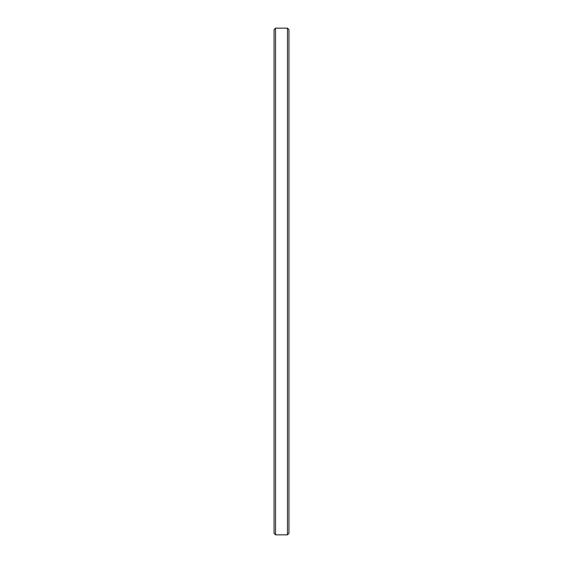 <?xml version="1.0" encoding="UTF-8"?>
<svg xmlns="http://www.w3.org/2000/svg" width="563" height="563" viewBox="0 0 563 563"><rect width="100%" height="100%" fill="white"/><g stroke="black" fill="none" stroke-linecap="round" stroke-linejoin="round"><path stroke-width="0.84" d="M287.461 28.15L288.953 29.642L288.953 533.358L287.461 534.85L275.539 534.85L274.047 533.358L275.539 534.85L287.461 534.85L287.461 28.15L275.539 28.15L287.461 28.15L287.461 534.85L288.953 533.358L288.953 29.642L287.461 28.15M274.047 29.642L275.539 28.15L275.539 534.85L275.539 28.15L274.047 29.642L274.047 533.358L274.047 29.642"/></g></svg>

